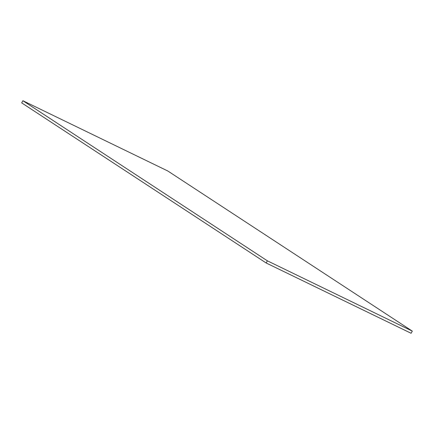 <?xml version="1.0" encoding="UTF-8"?>
<svg xmlns="http://www.w3.org/2000/svg" width="434" height="434" viewBox="0 0 434 434"><rect width="100%" height="100%" fill="white"/><g stroke="black" fill="none" stroke-linecap="round" stroke-linejoin="round"><path stroke-width="0.65" d="M266.188 263.004L267.366 260.823L412.3 331.109L411.123 333.285L266.188 263.004L21.7 102.891L22.877 100.715L167.812 170.996L412.3 331.109M267.366 260.823L22.877 100.715"/></g></svg>
